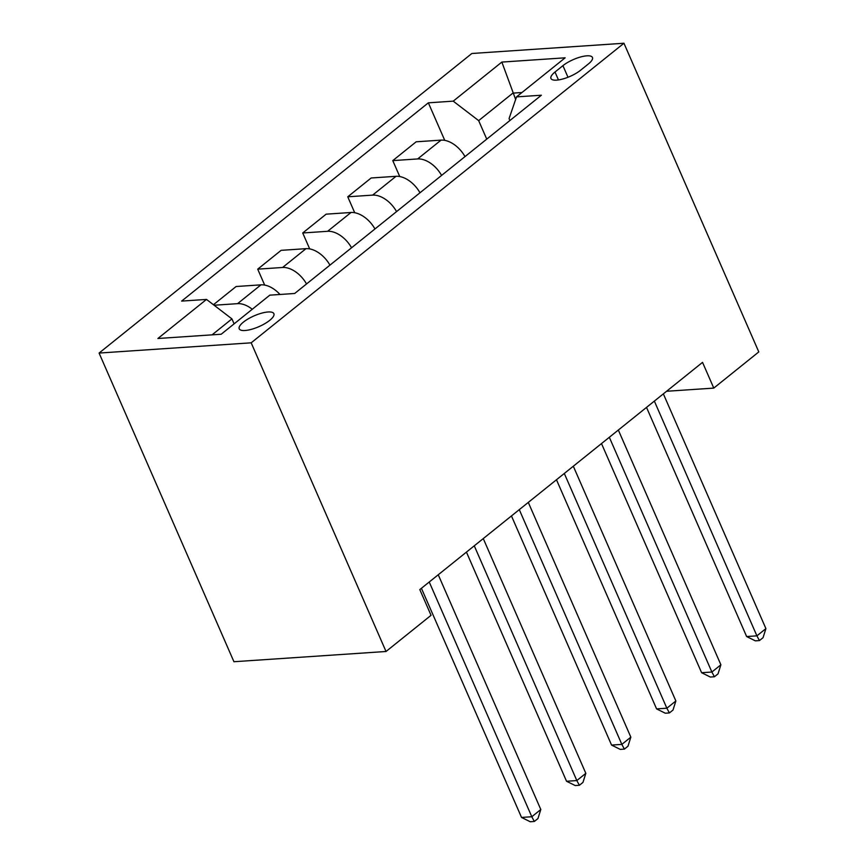 <?xml version="1.0" encoding="UTF-8"?>
<svg xmlns="http://www.w3.org/2000/svg" width="865" height="865" viewBox="0 0 865 865"><rect width="100%" height="100%" fill="white"/><g stroke="black" fill="none" stroke-linecap="round" stroke-linejoin="round"><path stroke-width="1.3" d="M269.707 320.353A18.911 5.904 -23.6 0 0 273.881 313.671A18.911 5.904 -23.6 0 0 261.587 313.184A18.911 5.904 -23.6 0 0 243.4 322.126A18.911 5.904 -23.6 0 0 239.227 328.808A18.911 5.904 -23.6 0 0 251.52 329.305A18.911 5.904 -23.6 0 0 269.707 320.353M251.174 342.821L386.028 651.486L233.939 661.725L99.086 353.061L471.858 53.489L623.946 43.25L251.174 342.821L99.086 353.061M666.58 391.272L713.776 388.093L702.542 362.37L419.806 589.584L431.051 615.307L386.028 651.486M562.92 65.654L555.006 72.022A18.316 5.72 -23.6 0 0 550.962 78.499A18.316 5.72 -23.6 0 0 562.866 78.975A18.316 5.72 -23.6 0 0 580.48 70.314L588.405 63.945A18.316 5.72 -23.6 0 0 592.449 57.468A18.316 5.72 -23.6 0 0 580.545 56.993A18.316 5.72 -23.6 0 0 562.92 65.654L567.991 77.255M521.973 92.512L512.869 93.128L478.659 120.624L453.228 101.151L428.359 102.827L181.639 301.096L206.508 299.42L231.939 318.893L212.087 334.841M453.228 101.151L501.851 62.075L565.148 57.814L516.524 96.891L509.074 118.581L509.918 120.505M206.508 299.42L157.884 338.496L221.191 334.236L269.804 295.16L294.673 293.484L541.393 95.215L516.524 96.891M713.776 388.093L758.8 351.914L623.946 43.25M515.637 99.464L501.851 62.075M486.746 139.135L478.659 120.624M234.112 323.845L231.939 318.893M428.359 102.827L444.751 140.357M465.002 156.608A23.636 14.737 -128.8 0 0 441.053 140.13L416.184 141.795L392.775 160.609L399.738 176.536M213.439 304.729L236.102 286.52L260.971 284.844A23.636 14.737 -128.8 0 1 279.979 294.468M306.524 283.958A23.636 14.737 -128.8 0 0 282.585 267.48L257.716 269.156L264.668 285.082M257.716 269.156L281.125 250.342L305.994 248.666A23.636 14.737 -128.8 0 1 329.933 265.144M351.547 247.779A23.636 14.737 -128.8 0 0 327.597 231.301L302.728 232.977L309.692 248.904M302.728 232.977L326.148 214.163L351.017 212.487A23.636 14.737 -128.8 0 1 374.956 228.965M396.57 211.601A23.636 14.737 -128.8 0 0 372.62 195.122L347.752 196.798L354.715 212.725M347.752 196.798L371.161 177.985L396.029 176.309A23.636 14.737 -128.8 0 1 419.979 192.787M441.593 175.422A23.636 14.737 -128.8 0 0 417.644 158.944L392.775 160.609M252.266 309.259A23.636 14.737 -128.8 0 0 237.561 303.658L214.109 305.237M646.523 407.393L746.636 636.543L756.907 635.851L654.351 401.101M765.914 628.617L763.049 637.678L759.448 640.576L756.907 635.851L765.914 628.617L663.358 393.867M759.448 640.576L755.34 640.846L746.636 636.543M601.499 443.572L701.612 672.721L711.884 672.029L609.328 437.279M720.891 664.796L718.026 673.857L714.425 676.754L711.884 672.029L720.891 664.796L618.334 430.046M714.425 676.754L710.316 677.035L701.612 672.721M556.476 479.751L656.589 708.9L666.861 708.208L564.304 473.458M675.868 700.974L673.013 710.035L669.402 712.933L666.861 708.208L675.868 700.974L573.311 466.224M669.402 712.933L665.293 713.214L656.589 708.9M511.453 515.929L611.566 745.079L621.849 744.387L519.281 509.636M630.845 737.153L627.99 746.214L624.389 749.112L621.849 744.387L630.845 737.153L528.288 502.403M624.389 749.112L620.27 749.393L611.566 745.079M466.44 552.108L566.543 781.257L576.825 780.565L474.269 545.815M585.832 773.332L582.967 782.403L579.366 785.29L576.825 780.565L585.832 773.332L483.265 538.581M579.366 785.29L575.257 785.571L566.543 781.257M421.417 588.297L521.53 817.436L531.802 816.744L429.245 582.004M540.809 809.51L537.943 818.582L534.343 821.469L531.802 816.744L540.809 809.51L438.252 574.76M534.343 821.469L530.234 821.75L521.53 817.436M417.644 158.944L441.053 140.13M372.62 195.122L396.029 176.309M327.597 231.301L351.017 212.487M282.585 267.48L305.994 248.666M237.561 303.658L260.971 284.844M558.455 79.937L555.006 72.022"/></g></svg>
